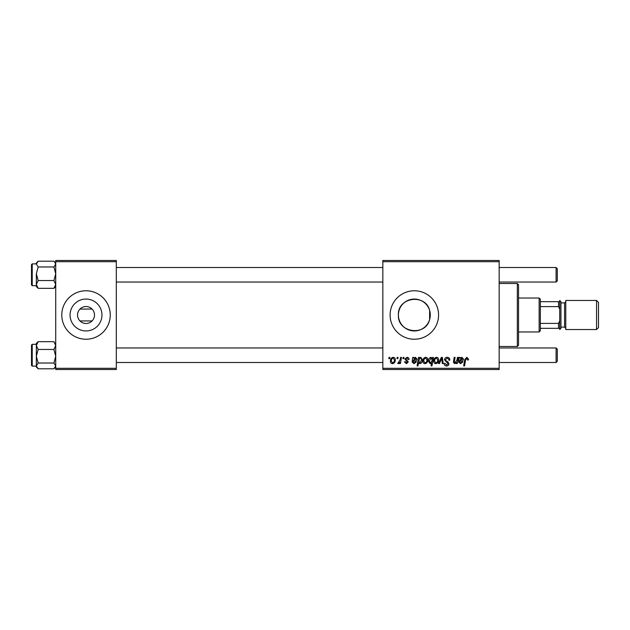 <?xml version="1.0" encoding="UTF-8"?>
<svg xmlns="http://www.w3.org/2000/svg" width="630" height="630" viewBox="0 0 630 630"><rect width="100%" height="100%" fill="white"/><g stroke="black" fill="none" stroke-linecap="round" stroke-linejoin="round"><path stroke-width="0.94" d="M77.537 315A8.481 8.481 0 0 0 86.019 323.481A8.481 8.481 0 0 0 94.5 315A8.481 8.481 0 0 0 86.019 306.519A8.481 8.481 0 0 0 77.537 315M70.072 315A15.947 15.947 0 0 0 86.019 330.947A15.947 15.947 0 0 0 101.965 315A15.947 15.947 0 0 0 86.019 299.053A15.947 15.947 0 0 0 70.072 315M61.787 315A24.231 24.231 0 0 0 86.019 339.231A24.231 24.231 0 0 0 110.25 315A24.231 24.231 0 0 0 86.019 290.769A24.231 24.231 0 0 0 61.787 315M429.613 319.599C425.636 336.696 397.357 332.876 398.404 315C397.373 297.124 425.557 293.281 429.613 310.401L430.29 315L429.613 319.599L429.613 310.401M430.29 315A15.947 15.947 0 0 1 414.343 330.947A15.947 15.947 0 0 1 398.404 315A15.947 15.947 0 0 1 414.343 299.053A15.947 15.947 0 0 1 430.29 315M390.112 315A24.231 24.231 0 0 0 414.343 339.231A24.231 24.231 0 0 0 438.574 315A24.231 24.231 0 0 0 414.343 290.769A24.231 24.231 0 0 0 390.112 315M92.075 320.938L79.963 320.938M499.157 369.519L382.843 369.519L382.843 368.306L499.157 368.306L499.157 369.519M499.157 261.694L382.843 261.694L382.843 260.481L499.157 260.481L499.157 368.306M403.113 357.407L403.995 357.407L403.806 358.612L402.909 358.612L403.113 357.407M397.168 357.407L398.042 357.407L397.861 358.612L396.963 358.612L397.168 357.407M409.059 359.384L408.177 359.604L406.917 358.068L405.752 359.013L408.287 361.927L406.437 363.683L404.436 361.809L405.318 361.699L406.484 362.911L407.405 362.061L404.877 359.076L406.956 357.297C408.295 357.344 409.004 358.045 409.059 359.384M419.415 357.407L419.257 358.257L420.761 357.297L422.384 359.801C422.47 361.77 421.659 363.061 419.95 363.683L418.564 362.659L417.981 365.888L417.091 365.888L418.525 357.407L419.415 357.407M447.182 357.297C448.962 357.391 449.836 358.344 449.812 360.163L448.93 360.266L448.702 359.021L447.127 358.289L445.402 359.706L445.638 360.447L447.93 361.888L448.93 363.746C448.82 365.195 448.024 365.943 446.56 365.998C445.024 365.904 444.197 365.085 444.079 363.534L444.961 363.266L446.583 365.006L448.048 363.793L444.528 359.785C444.685 358.194 445.567 357.368 447.182 357.297M436.48 357.297C437.874 357.478 438.574 358.297 438.574 359.754C438.661 361.904 437.732 363.211 435.787 363.683C434.377 363.455 433.692 362.596 433.731 361.1C433.676 359.037 434.59 357.769 436.48 357.297M457.404 357.407L458.293 357.407L457.246 363.573L456.356 363.573L456.529 362.541L454.695 363.683L453.403 362.179L454.206 357.407L455.096 357.407L454.293 362.163L454.978 362.911L456.915 360.266L457.404 357.407M468.539 359.163L468.46 359.935L467.57 360.045L466.743 358.289L465.586 359.88L464.57 365.888L463.672 365.888L464.727 359.667L466.798 357.297L468.539 359.163M382.843 261.694L382.843 368.306M460.058 357.407L460.144 358.171L461.9 357.297L463.467 359.068C463.302 360.407 462.522 361.061 461.113 361.037L459.624 361.258L459.498 361.99L460.617 362.911L462.034 361.699L462.916 361.809L460.538 363.683L458.593 362.069L459.144 357.407L460.058 357.407M432.621 357.407L433.401 357.407L431.967 365.888L431.077 365.888L431.589 362.919L430.14 363.683L428.447 361.187C428.369 359.202 429.195 357.903 430.936 357.297L432.424 358.525L432.621 357.407M441.299 357.407L442.378 357.407L443.229 363.573L442.339 363.573L441.717 358.352L439.449 363.573L438.496 363.573L441.299 357.407M425.683 357.297C427.077 357.478 427.778 358.297 427.786 359.754C427.865 361.904 426.935 363.211 424.99 363.683C423.58 363.455 422.895 362.596 422.935 361.1C422.88 359.037 423.801 357.769 425.683 357.297M413.579 357.407L413.666 358.171L415.422 357.297L416.989 359.068C416.824 360.407 416.044 361.061 414.634 361.037L413.146 361.258L413.02 361.99L414.138 362.911L415.556 361.699L416.438 361.809L414.06 363.683L412.115 362.069L412.666 357.407L413.579 357.407M393.191 357.297C394.593 357.478 395.286 358.297 395.293 359.754C395.372 361.904 394.443 363.211 392.506 363.683C391.088 363.455 390.403 362.596 390.442 361.1C390.395 359.037 391.309 357.769 393.191 357.297M400.562 357.407L401.452 357.407L400.412 363.573L399.522 363.573L399.743 362.297L398.317 363.683L397.711 363.455L400.113 359.872L400.562 357.407M389.017 357.407L389.891 357.407L389.71 358.612L388.812 358.612L389.017 357.407M79.963 309.062L92.075 309.062M116.306 369.519L55.731 369.519L55.731 368.306L116.306 368.306L116.306 369.519M116.306 261.694L55.731 261.694L55.731 260.481L116.306 260.481L116.306 368.306M55.731 261.694L55.731 368.306M461.617 358.068L459.774 360.486L462.585 359.076L461.617 358.068M431.912 361.1L432.109 359.691L431.007 358.068L429.321 361.179L430.424 362.911L431.912 361.1M435.826 362.911C437.157 362.423 437.779 361.399 437.692 359.848L436.472 358.068C435.18 358.58 434.558 359.588 434.613 361.108L435.826 362.911M425.029 362.911C426.36 362.423 426.99 361.399 426.904 359.848L425.675 358.068C424.384 358.58 423.769 359.588 423.817 361.108L425.029 362.911M419.895 362.911L421.502 359.99L421.163 358.446L420.47 358.068L419.446 358.824L418.84 361.321L419.895 362.911M415.138 358.068L413.296 360.486L416.107 359.076L415.138 358.068M392.537 362.911C393.868 362.423 394.498 361.399 394.411 359.848L393.191 358.068C391.891 358.58 391.277 359.588 391.325 361.108L392.537 362.911M517.324 283.5L518.537 284.713L518.537 345.287L517.324 346.5L517.324 283.5L499.157 283.5M53.904 266.978L55.731 273.767L53.904 280.547L55.731 284.445L53.904 288.343L54.503 287.8L53.904 288.343L38.17 288.343L36.343 284.445L38.17 280.547L36.343 273.767L38.17 266.978L36.343 264.096L38.17 261.206L53.904 261.206L54.503 261.757L55.731 264.096L53.904 266.978L38.17 266.978M31.5 264.639L31.5 284.957L31.5 283.256L31.5 284.957L32.224 285.681L36.343 285.681M53.904 280.547L38.17 280.547M36.343 285.642L36.343 284.445L36.343 286.571L38.17 288.343L36.855 286.941M36.343 273.767L36.343 284.445M37.524 261.804L36.343 262.986L36.343 264.096M37.572 342.2L36.343 343.429L36.343 345.555L38.17 341.657L37.572 342.2L38.17 341.657L53.904 341.657L55.731 345.555L53.904 349.453L38.17 349.453L36.343 345.555L36.343 356.233L38.17 349.453M31.5 365.361L31.5 345.043L32.224 344.319L32.224 366.125L36.343 366.125L36.343 366.975M55.731 343.429L55.227 343.059M53.904 349.453L55.731 356.233L53.904 363.022L38.17 363.022L36.343 356.233L36.343 365.904L38.17 363.022M53.904 363.022L55.731 365.904L53.904 368.794L38.17 368.794L36.343 365.904L36.343 356.233M36.343 365.904L36.343 367.014L38.17 368.794M55.731 262.986L53.904 261.206M557.306 268.719L557.306 280.838L556.093 282.043L556.093 267.506L557.306 268.719L556.093 267.506L499.157 267.506M556.093 347.957L557.306 349.162L557.306 361.281L556.093 362.494L556.093 347.957L499.157 347.957M539.138 331.963L539.138 298.037L540.343 299.25L540.343 330.75L539.138 331.963L518.537 331.963M539.138 298.037L518.537 298.037M559.731 328.325L558.519 328.325L558.519 323.395L559.731 320.812L559.731 328.325M540.343 328.325L558.519 328.325M540.343 301.675L559.731 301.675L559.731 309.188L558.519 306.605L558.519 301.675M540.343 323.395L558.519 323.395M540.343 306.605L558.519 306.605M598.5 302.4L598.5 327.6L596.563 329.537L596.563 300.463L598.5 302.4M560.944 301.675L560.944 328.325L559.731 329.537L559.731 300.463L560.944 301.675M596.563 329.537L565.787 329.537L565.787 300.463L596.563 300.463M36.343 263.875L32.224 263.875L32.224 285.681M560.944 327.112L564.574 327.112L564.574 302.888L565.787 301.675M517.324 346.5L499.157 346.5M55.731 286.571L54.503 287.8M32.224 263.875L31.5 264.6M32.224 344.319L36.343 344.319M32.224 366.125L31.5 365.4M55.731 367.014L54.558 368.196M116.306 267.506L382.843 267.506M116.306 282.043L382.843 282.043M499.157 282.043L556.093 282.043M556.093 362.494L499.157 362.494M382.843 362.494L116.306 362.494M382.843 347.957L116.306 347.957M564.574 327.112L565.787 328.325M560.944 302.888L564.574 302.888"/></g></svg>
